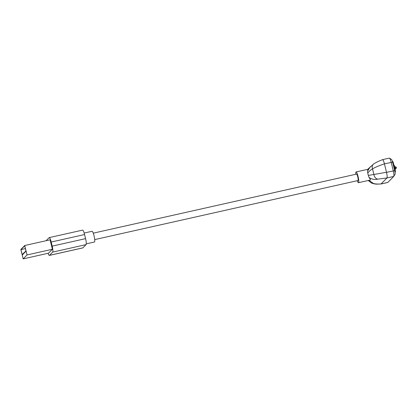 <?xml version="1.0" encoding="UTF-8"?>
<svg xmlns="http://www.w3.org/2000/svg" width="417" height="417" viewBox="0 0 417 417"><rect width="100%" height="100%" fill="white"/><g stroke="black" fill="none" stroke-linecap="round" stroke-linejoin="round"><path stroke-width="0.63" d="M392.944 161.629L395.352 170.595L395.311 172.039M380.898 184.006A5.061 0.897 -102.6 0 0 380.961 184.006L387.721 182.49A5.061 0.897 -102.6 0 0 387.81 182.432L393.726 176.438A5.061 0.897 -102.6 0 0 393.773 176.375A5.061 0.897 -102.6 0 0 393.267 170.798L391.182 162.307A5.061 0.897 -102.6 0 0 389.509 158.168L391.521 159.492A3.3 0.584 77.4 0 1 392.616 162.187L394.701 170.683A3.3 0.584 77.4 0 1 395.029 174.316A3.3 0.584 77.4 0 1 394.998 174.358M389.509 158.168A5.061 0.897 -102.6 0 0 389.332 158.121L382.571 159.638A5.061 0.897 77.4 0 1 384.422 163.824L386.507 172.315A5.061 0.897 -102.6 0 1 386.966 177.955L381.049 183.949L386.96 177.96L377.734 179.143C374.742 179.883 371.844 179.315 369.04 177.439L370.531 179.701A5.499 0.975 77.4 0 1 370.395 179.972A5.499 0.975 77.4 0 1 370.291 180.035L358.464 182.688A5.499 0.975 77.4 0 1 357.218 180.712M380.961 184.006A5.061 0.897 -102.6 0 0 381.049 183.949L380.929 184.006C378.068 183.85 376.561 184.867 371.484 183.027L371.484 183.027A5.15 4.764 115.8 0 0 373.476 183.464C375.17 184.012 377.698 184.173 381.055 183.949L387.81 182.432M395.029 172.346L395.17 170.61L393.189 162.541L392.751 161.462L392.439 161.52M394.075 165.038L394.482 165.95L394.221 166.008M395.306 170.417L394.482 165.95M357.911 180.535A3.3 0.584 -102.6 0 0 357.979 180.54A3.3 0.584 -102.6 0 0 358.041 180.504A3.3 0.584 -102.6 0 0 357.786 177.011A3.3 0.584 -102.6 0 0 356.535 174.103L93.246 233.166M355.774 174.27A5.499 0.975 77.4 0 1 355.951 172.012A5.499 0.975 77.4 0 1 356.055 171.955A5.499 0.975 77.4 0 1 358.14 176.803A5.499 0.975 77.4 0 1 358.563 182.63A5.499 0.975 77.4 0 1 358.464 182.688M369.04 177.439L368.331 175.416L386.502 172.294L384.427 163.845C379.444 165.513 375.467 167.186 372.506 168.864C370.275 170.245 368.696 171.668 367.773 173.133L368.331 175.416M367.773 173.133L367.513 171.225L367.976 169.302A5.499 0.975 77.4 0 0 367.883 169.302L356.055 171.955M384.427 163.845C383.65 160.899 382.999 159.513 382.478 159.695L382.545 159.648C379.981 160.79 377.724 161.343 373.668 163.964L367.554 169.479M386.502 172.294C387.195 175.322 387.346 177.209 386.96 177.96M368.847 180.358L373.476 183.464M367.513 171.225L370.228 166.774M377.734 179.143A5.15 4.092 -99.3 0 1 373.94 174.697L372.506 168.864A5.15 3.935 -124 0 1 373.668 163.964M22.607 254.141L22.711 254.563L23.196 254.073L23.091 253.645L22.607 254.141M23.477 253.562L23.091 253.645M24.327 252.926L24.707 252.009L24.327 252.926M25.093 251.925L24.707 252.009M25.135 252.108L25.515 251.19L25.135 252.108M26.021 251.076L25.515 251.19M23.415 253.317L23.519 253.744L24.004 253.255L23.899 252.827L23.415 253.317M24.285 252.744L23.899 252.827M84.161 233.051L92.042 231.284A5.499 0.975 77.4 0 1 94.127 236.131A5.499 0.975 77.4 0 1 94.55 241.959A5.499 0.975 77.4 0 1 94.45 242.016L86.267 243.851M48.091 253.286A5.358 0.949 -102.6 0 0 49.373 255.412A5.358 0.949 -102.6 0 0 49.467 255.355L52.678 252.103A5.358 0.949 -102.6 0 0 52.193 246.129L51.187 242.037A5.358 0.949 -102.6 0 0 49.227 237.607A5.358 0.949 -102.6 0 0 49.133 237.664L46.12 240.718M23.164 258.879L48.518 253.192L52.396 249.257L50.082 239.827L24.728 245.519L20.85 249.449L23.164 258.879L27.042 254.943L52.396 249.257M49.373 255.412L82.754 247.922A5.358 0.949 -102.6 0 0 82.853 247.865L86.058 244.612A5.358 0.949 -102.6 0 0 85.574 238.644L84.573 234.547A5.358 0.949 -102.6 0 0 82.608 230.116L49.227 237.607M27.042 254.943L24.728 245.519M24.723 245.785L20.959 249.606L22.283 254.995L26.047 251.18L24.723 245.785M25.416 248.605L20.959 249.606M395.154 168.697L395.733 168.562L395.316 166.868M392.616 162.187L384.422 163.824M394.701 170.683L386.507 172.315M393.726 176.438L386.966 177.955M393.367 162.526L392.725 162.646M395.352 170.595L394.706 170.715M395.29 172.08L394.998 172.143M395.264 169.135L395.003 169.193M49.467 255.355L82.853 247.865M52.678 252.103L86.058 244.612M52.193 246.129L85.574 238.644M51.187 242.037L84.573 234.547M395.717 168.572A0.881 0.881 0 0 0 396.291 167.29A0.881 0.881 0 0 0 395.332 166.857L394.737 166.988M395.269 169.161A0.881 0.881 0 0 0 395.733 168.567M395.029 174.316L393.773 176.375M392.705 161.447L392.433 161.509M395.462 171.804L395.3 172.065M368.274 180.488L371.484 183.027M94.716 239.598L357.979 180.54"/></g></svg>
